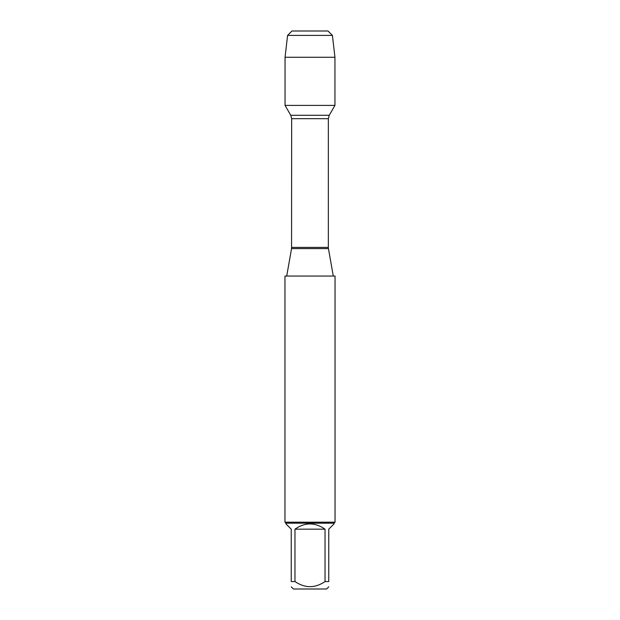 <?xml version="1.0" encoding="UTF-8"?>
<svg xmlns="http://www.w3.org/2000/svg" width="620" height="620" viewBox="0 0 620 620"><rect width="100%" height="100%" fill="white"/><g stroke="black" fill="none" stroke-linecap="round" stroke-linejoin="round"><path stroke-width="0.93" d="M335.04 276.063L284.96 276.063L284.96 522.187L335.04 522.187L335.04 276.063M303.49 31L291.989 31L287.587 35.402L285.053 57.249L285.053 105.4L290.749 115.266L291.663 118.676L291.555 248.589L328.445 248.589L333.289 276.063M285.053 105.4L334.947 105.4L334.947 57.249L285.053 57.249L285.053 105.4L334.947 105.4L329.251 115.266L290.749 115.266M328.755 586.846L326.601 589L293.399 589L291.245 586.846M325.035 529.17C315.014 522.195 304.986 522.195 294.965 529.17L325.035 529.17L325.035 581.56C315.007 588.349 304.978 588.349 294.965 581.56L291.245 581.56C291.245 588.349 291.245 588.349 291.245 581.56L291.245 529.17L285.96 523.885L285.96 523.187L334.041 523.187L334.041 523.885L328.755 529.17L328.755 581.56C328.755 588.349 328.755 588.349 328.755 581.56L325.035 581.56M294.965 529.17L294.965 581.56M334.041 523.187L335.04 522.187M287.587 35.402L291.989 31L328.011 31L332.413 35.402L287.587 35.402L285.053 57.249M332.413 35.402L334.947 57.249M291.663 247.403L328.337 247.403L328.337 118.676L291.663 118.676M291.555 248.589L286.711 276.063M328.337 118.676L329.251 115.266M328.445 248.589L328.337 247.403M285.96 523.187L284.96 522.187"/></g></svg>
